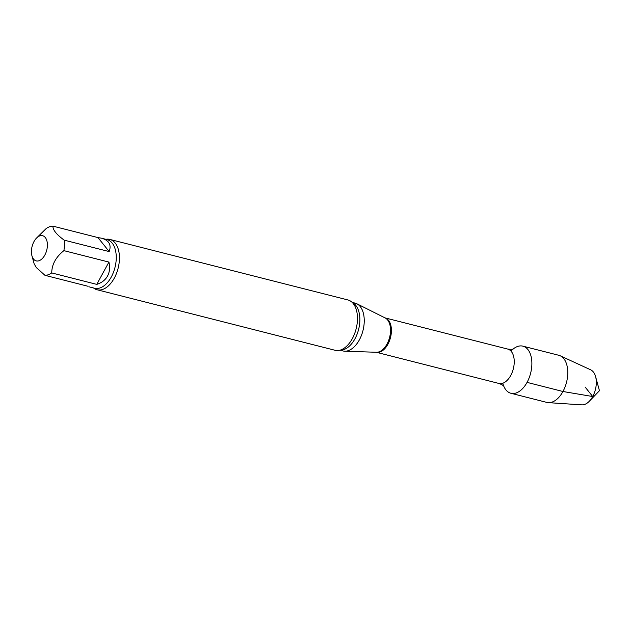<?xml version="1.0" encoding="UTF-8"?>
<svg xmlns="http://www.w3.org/2000/svg" width="631" height="631" viewBox="0 0 631 631"><rect width="100%" height="100%" fill="white"/><g stroke="black" fill="none" stroke-linecap="round" stroke-linejoin="round"><path stroke-width="0.95" d="M88.127 286.3L44.975 275.329L36.298 267.552L34.169 263.861L31.936 255.76A12.983 7.556 104.3 0 1 31.55 253.796A12.983 7.556 104.3 0 1 33.995 241.547A12.983 7.556 104.3 0 1 36.401 238.187A12.983 7.556 104.3 0 1 46.844 240.687A12.983 7.556 104.3 0 1 42.301 258.552A12.983 7.556 104.3 0 1 31.936 255.76M109.187 251.58L97.971 237.587L52.949 226.143C52.696 229.779 56.435 234.448 64.165 240.135L109.187 251.58C111.592 244.836 109.053 240.379 101.575 238.21L97.971 237.587M96.764 284.376L108.918 262.086L63.897 250.641C55.859 257.062 51.805 264.492 51.742 272.931L96.764 284.376C101.717 282.814 105.306 280.038 107.538 276.039C109.691 272 110.149 267.347 108.918 262.086M36.401 238.187L46.181 228.548A25.106 14.616 104.3 0 1 52.949 226.143M513.35 348.872A24.309 14.15 104.3 0 1 530.095 353.352A24.309 14.15 104.3 0 1 527.059 382.378A24.309 14.15 104.3 0 1 505.912 389.887A24.309 14.15 104.3 0 1 503.83 386.33M352.137 302.367L355.135 303.132A24.672 14.363 104.3 0 1 356.846 303.763A24.672 14.363 104.3 0 1 359.354 339.888A24.672 14.363 104.3 0 1 344.786 351.207A24.672 14.363 104.3 0 1 342.98 350.946L339.983 350.189M105.882 239.307A25.966 15.12 104.3 0 1 109.849 239.425L347.886 299.946A25.966 15.12 104.3 0 1 354.504 305.436A25.966 15.12 104.3 0 1 352.327 338.642A25.966 15.12 104.3 0 1 343.516 348.62A25.966 15.12 104.3 0 1 335.085 350.284L97.048 289.755A25.966 15.12 104.3 0 1 93.514 287.965M109.849 239.425A25.966 15.12 104.3 0 1 114.29 278.121A25.966 15.12 104.3 0 1 97.048 289.755M51.742 272.931A25.106 14.616 104.3 0 1 44.975 275.329M64.165 240.135A25.106 14.616 104.3 0 1 63.897 250.641M510.968 351.096A24.309 14.15 104.3 0 1 522.902 346.159A24.309 14.15 104.3 0 1 530.624 373.205A24.309 14.15 104.3 0 1 510.921 393.271A24.309 14.15 104.3 0 1 505.912 389.887A24.309 14.15 104.3 0 1 502.797 383.238M522.902 346.159L558.798 355.285A24.309 14.15 104.3 0 1 560.233 355.797L590.679 369.821A18.181 10.585 104.3 0 1 593.345 371.974A18.181 10.585 104.3 0 1 595.593 376.628A18.181 10.585 104.3 0 1 589.338 401.229A18.181 10.585 104.3 0 1 581.766 404.857L548.323 402.641A24.309 14.15 104.3 0 1 546.817 402.404L510.921 393.271M560.233 355.797A24.309 14.15 104.3 0 1 566.52 382.331A24.309 14.15 104.3 0 1 548.323 402.641M585.126 387.063L592.714 396.528L562.962 391.504L527.059 382.378M498.94 383.459L376.265 352.264A17.747 10.333 104.3 0 0 387.891 344.274A17.747 10.333 104.3 0 0 385.02 317.874L507.687 349.061A17.747 10.333 104.3 0 1 510.724 375.5A17.747 10.333 104.3 0 1 498.94 383.459C501.937 384.61 503.601 385.612 503.924 386.464M356.846 303.763L385.17 317.953A17.849 10.388 104.3 0 1 386.992 344.084A17.849 10.388 104.3 0 1 376.447 352.272L344.786 351.207M352.398 302.62A24.672 14.363 104.3 0 1 354.969 338.776A24.672 14.363 104.3 0 1 340.33 350.087M101.575 238.21L106.994 239.591A25.106 14.616 104.3 0 1 111.285 276.993A25.106 14.616 104.3 0 1 94.618 288.249L89.2 286.868M507.687 349.061C511.071 349.456 513.011 349.369 513.5 348.809M589.338 401.229L599.45 390.707L595.593 376.628"/></g></svg>
